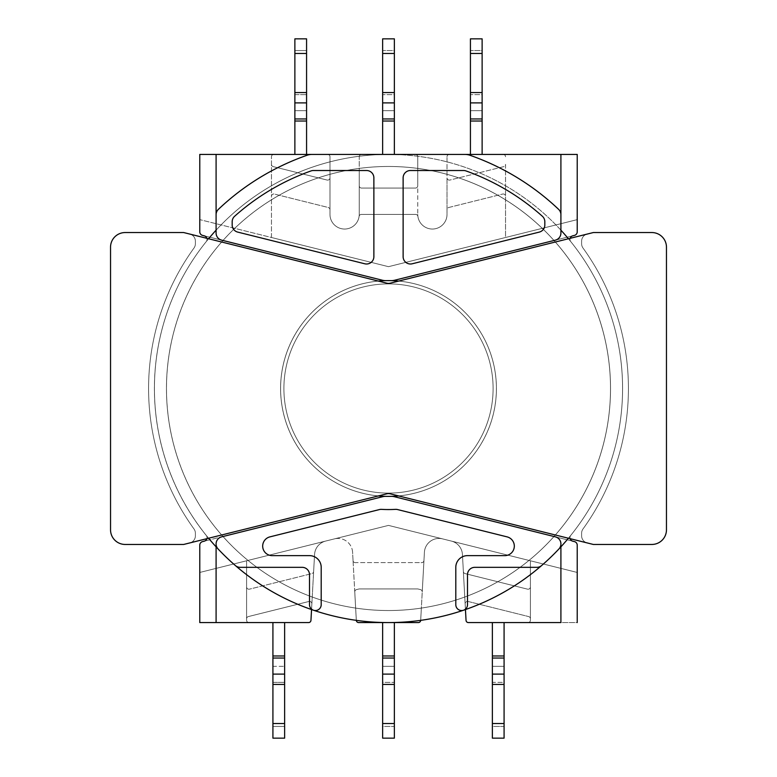 <?xml version="1.0" encoding="UTF-8"?>
<svg xmlns="http://www.w3.org/2000/svg" width="777" height="777" viewBox="0 0 777 777"><rect width="100%" height="100%" fill="white"/><g stroke="black" fill="none" stroke-linecap="round" stroke-linejoin="round"><path stroke-width="0.58" stroke-dasharray="3.88 2.91" d="M421.357 608.09A222.037 222.037 0 0 1 355.643 608.09L356.313 620.357L355.643 608.09A222.037 222.037 0 0 1 359.236 168.405A222.037 222.037 0 0 1 464.763 597.027A222.037 222.037 0 0 1 421.357 608.09L420.687 620.357L421.357 608.09A222.037 222.037 0 0 1 166.463 388.5A222.037 222.037 0 0 1 499.514 196.212A222.037 222.037 0 0 1 499.514 580.788A222.037 222.037 0 0 1 166.463 388.5A222.037 222.037 0 0 1 359.236 168.405L359.236 214.403L359.236 168.405A222.037 222.037 0 0 1 417.764 168.405L417.764 156.769A2.341 2.341 0 0 0 415.423 154.429A2.341 2.341 0 0 1 417.764 156.769L417.764 185.732A2.341 2.341 0 0 1 415.423 188.073L361.577 188.073A2.341 2.341 0 0 1 359.236 185.732A2.341 2.341 0 0 0 361.577 188.073L415.423 188.073A2.341 2.341 0 0 0 417.764 185.732A2.341 2.341 0 0 1 415.423 188.073L361.577 188.073A2.341 2.341 0 0 1 359.236 185.732L359.236 156.769A2.341 2.341 0 0 1 361.577 154.429L415.423 154.429A2.341 2.341 0 0 1 417.764 156.769A2.341 2.341 0 0 0 415.423 154.429L361.577 154.429A2.341 2.341 0 0 0 359.236 156.769A2.341 2.341 0 0 1 361.577 154.429L415.423 154.429L361.577 154.429A2.341 2.341 0 0 0 359.236 156.769L359.236 214.403A14.627 14.627 0 0 1 343.599 229.001A14.627 14.627 0 0 1 329.982 214.403A14.627 14.627 0 0 0 344.609 229.04A14.627 14.627 0 0 0 359.236 214.403L359.236 185.732A2.341 2.341 0 0 0 361.577 188.073L415.423 188.073A2.341 2.341 0 0 0 417.764 185.732L417.764 168.405A222.037 222.037 0 0 1 421.357 608.09L424.407 552.272A14.627 14.627 0 0 1 442.56 538.879L530.409 560.78L530.409 618.842A2.341 2.341 0 0 0 528.632 616.569A2.341 2.341 0 0 1 530.409 618.842L530.409 620.231A2.341 2.341 0 0 1 528.069 622.571L468.376 622.571A2.341 2.341 0 0 1 466.045 620.367L465.141 603.865A2.341 2.341 0 0 1 468.045 601.466L528.632 616.569A2.341 2.341 0 0 1 530.409 618.842A2.341 2.341 0 0 0 528.632 616.569L468.045 601.466A2.341 2.341 0 0 0 465.141 603.865L466.045 620.367A2.341 2.341 0 0 0 468.376 622.571L528.069 622.571A2.341 2.341 0 0 0 530.409 620.231L530.409 560.78L577.224 572.455L577.224 622.571L528.069 622.571A2.341 2.341 0 0 0 530.409 620.231A2.341 2.341 0 0 1 528.069 622.571L577.224 622.571L577.224 572.455L442.56 538.879A14.627 14.627 0 0 0 424.407 552.272L421.357 608.09M570.133 538.675A3.662 3.662 0 0 1 570.784 535.343A234.071 234.071 0 0 1 560.907 546.823L560.907 622.571L560.907 546.823A234.071 234.071 0 0 0 560.907 230.177L560.907 233.051A7.314 7.314 0 0 1 555.37 240.151L394.735 280.206A14.627 14.627 0 0 1 390.87 280.633A14.627 14.627 0 0 0 394.735 280.206L572.756 235.82A3.662 3.662 0 0 0 570.784 241.657A234.071 234.071 0 0 1 560.907 546.823A234.071 234.071 0 0 0 560.907 230.177L560.907 233.051A7.314 7.314 0 0 1 555.37 240.151L394.735 280.206A14.627 14.627 0 0 1 390.87 280.633A107.896 107.896 0 0 1 496.396 388.5A107.896 107.896 0 0 1 390.87 496.367A14.627 14.627 0 0 1 394.735 496.794L572.756 541.181A3.662 3.662 0 0 1 570.784 535.343A3.662 3.662 0 0 0 570.133 538.675M314.568 554.467L311.548 609.566L314.568 554.467A14.627 14.627 0 0 1 325.641 541.074L199.776 572.455L199.776 622.571L248.931 622.571A2.341 2.341 0 0 1 246.591 620.231A2.341 2.341 0 0 0 248.931 622.571A2.341 2.341 0 0 1 246.591 620.231L246.591 560.78L246.591 620.231A2.341 2.341 0 0 0 248.931 622.571L308.624 622.571L199.776 622.571L199.776 572.455L388.5 525.398L442.56 538.879A14.627 14.627 0 0 0 424.407 552.272A14.627 14.627 0 0 1 442.56 538.879L530.409 560.78L530.409 586.878A2.341 2.341 0 0 1 527.505 589.151L465.132 573.601A2.341 2.341 0 0 1 463.364 571.454L465.141 603.865A2.341 2.341 0 0 1 468.045 601.466L528.632 616.569L468.045 601.466A2.341 2.341 0 0 0 465.141 603.865L463.364 571.454A2.341 2.341 0 0 0 465.132 573.601A2.341 2.341 0 0 1 463.364 571.454A2.341 2.341 0 0 0 465.132 573.601L527.505 589.151A2.341 2.341 0 0 0 530.409 586.878L530.409 620.231L530.409 560.78L577.224 572.455L577.224 545.153A3.662 3.662 0 0 0 574.446 541.608L394.735 496.794L572.756 541.181A3.662 3.662 0 0 1 570.784 535.343A234.071 234.071 0 0 0 388.5 154.429L465.064 154.429A14.627 14.627 0 0 1 469.881 155.245A247.047 247.047 0 0 1 558.634 209.372A7.314 7.314 0 0 1 560.907 214.675L560.907 230.177A234.071 234.071 0 0 1 570.784 241.657A3.662 3.662 0 0 1 572.756 235.82L394.735 280.206L574.446 235.392A3.662 3.662 0 0 0 577.224 231.847L577.224 219.629L505.536 237.5L505.536 164.355A2.341 2.341 0 0 1 503.768 166.628L449.922 180.05A2.341 2.341 0 0 1 447.018 177.778L447.018 209.741A2.341 2.341 0 0 1 448.795 207.478L502.632 194.056A2.341 2.341 0 0 1 505.536 196.319L505.536 164.355A2.341 2.341 0 0 1 503.768 166.628L449.922 180.05A2.341 2.341 0 0 1 447.018 177.778L447.018 214.403A14.627 14.627 0 0 1 432.391 229.04A14.627 14.627 0 0 1 417.764 214.403L417.764 156.769L417.764 214.403A14.627 14.627 0 0 0 417.9 216.424A14.627 14.627 0 0 1 417.764 214.403A14.627 14.627 0 0 0 432.391 229.04A14.627 14.627 0 0 0 447.018 214.403A14.627 14.627 0 0 1 433.401 229.001A14.627 14.627 0 0 1 417.9 216.424A2.341 2.341 0 0 0 415.578 214.403L361.422 214.403L415.578 214.403A2.341 2.341 0 0 1 417.9 216.424A2.341 2.341 0 0 0 415.578 214.403L361.422 214.403A2.341 2.341 0 0 0 359.1 216.424A2.341 2.341 0 0 1 361.422 214.403L415.578 214.403A2.341 2.341 0 0 1 417.9 216.424A14.627 14.627 0 0 0 433.401 229.001A14.627 14.627 0 0 0 447.018 214.403L447.018 209.741A2.341 2.341 0 0 1 448.795 207.478L502.632 194.056A2.341 2.341 0 0 1 505.536 196.319L505.536 237.5L388.5 266.676L199.776 219.629L271.464 237.5L271.464 196.319A2.341 2.341 0 0 1 274.368 194.056L328.205 207.478A2.341 2.341 0 0 1 329.982 209.741L329.982 156.769A2.341 2.341 0 0 0 327.641 154.429A2.341 2.341 0 0 1 329.982 156.769L329.982 214.403A14.627 14.627 0 0 0 344.609 229.04A14.627 14.627 0 0 0 359.236 214.403A14.627 14.627 0 0 1 343.599 229.001A14.627 14.627 0 0 1 329.982 214.403L329.982 156.769A2.341 2.341 0 0 0 327.641 154.429A2.341 2.341 0 0 1 329.982 156.769L329.982 177.778A2.341 2.341 0 0 1 327.078 180.05L273.232 166.628A2.341 2.341 0 0 1 271.464 164.355A2.341 2.341 0 0 0 273.232 166.628L327.078 180.05A2.341 2.341 0 0 0 329.982 177.778L329.982 209.741A2.341 2.341 0 0 0 328.205 207.478L274.368 194.056A2.341 2.341 0 0 0 271.464 196.319L271.464 156.769A2.341 2.341 0 0 1 273.805 154.429L199.776 154.429L199.776 219.629L388.5 266.676L199.776 219.629L199.776 231.847A3.662 3.662 0 0 0 202.554 235.392L382.265 280.206A14.627 14.627 0 0 0 386.13 280.633A14.627 14.627 0 0 1 382.265 280.206L221.63 240.151A7.314 7.314 0 0 1 216.093 233.051L216.093 230.177A234.071 234.071 0 0 1 560.907 230.177L560.907 214.675A7.314 7.314 0 0 0 558.634 209.372A247.047 247.047 0 0 0 469.881 155.245A14.627 14.627 0 0 0 465.064 154.429L388.5 154.429A234.071 234.071 0 0 0 216.093 230.177L216.093 214.675A7.314 7.314 0 0 1 218.366 209.372A247.047 247.047 0 0 1 307.119 155.245A14.627 14.627 0 0 1 311.936 154.429A14.627 14.627 0 0 0 307.119 155.245A247.047 247.047 0 0 0 218.366 209.372A7.314 7.314 0 0 0 216.093 214.675L216.093 230.177A234.071 234.071 0 0 0 216.093 546.823L216.093 622.571L216.093 546.823A234.071 234.071 0 0 1 216.093 230.177A234.071 234.071 0 0 0 206.216 241.657A234.071 234.071 0 0 1 216.093 230.177L216.093 233.051A7.314 7.314 0 0 0 221.63 240.151L382.265 280.206A14.627 14.627 0 0 0 386.13 280.633A14.627 14.627 0 0 1 382.265 280.206L202.554 235.392A3.662 3.662 0 0 1 199.776 231.847L199.776 154.429L273.805 154.429A2.341 2.341 0 0 0 271.464 156.769L271.464 196.319A2.341 2.341 0 0 1 274.368 194.056L328.205 207.478A2.341 2.341 0 0 1 329.982 209.741A2.341 2.341 0 0 0 328.205 207.478L274.368 194.056A2.341 2.341 0 0 0 271.464 196.319L271.464 237.5L388.5 266.676L577.224 219.629L505.536 237.5L505.536 164.355A2.341 2.341 0 0 1 503.768 166.628L449.922 180.05A2.341 2.341 0 0 1 447.018 177.778L447.018 209.741A2.341 2.341 0 0 1 448.795 207.478L502.632 194.056A2.341 2.341 0 0 1 505.536 196.319L505.536 164.355A2.341 2.341 0 0 1 503.768 166.628L449.922 180.05A2.341 2.341 0 0 1 447.018 177.778L447.018 156.769A2.341 2.341 0 0 1 449.359 154.429A2.341 2.341 0 0 0 447.018 156.769L447.018 209.741A2.341 2.341 0 0 1 448.795 207.478L502.632 194.056A2.341 2.341 0 0 1 505.536 196.319L505.536 237.5L388.5 266.676L577.224 219.629L577.224 231.847A3.662 3.662 0 0 1 574.446 235.392L394.735 280.206A14.627 14.627 0 0 1 390.87 280.633A107.896 107.896 0 0 0 280.604 388.5A107.896 107.896 0 0 0 386.13 496.367A107.896 107.896 0 0 1 280.604 388.5A107.896 107.896 0 0 1 390.87 280.633A14.627 14.627 0 0 0 394.735 280.206A14.627 14.627 0 0 1 390.87 280.633A107.896 107.896 0 0 1 496.396 388.5A107.896 107.896 0 0 1 386.13 496.367A14.627 14.627 0 0 0 382.265 496.794L202.554 541.608A3.662 3.662 0 0 0 199.776 545.153L199.776 572.455L246.591 560.78L246.591 586.878A2.341 2.341 0 0 0 249.495 589.151A2.341 2.341 0 0 1 246.591 586.878L246.591 618.842A2.341 2.341 0 0 1 248.368 616.569L308.955 601.466A2.341 2.341 0 0 1 311.859 603.865L310.955 620.367A2.341 2.341 0 0 1 308.624 622.571A2.341 2.341 0 0 0 310.955 620.367L311.859 603.865A2.341 2.341 0 0 0 308.955 601.466A2.341 2.341 0 0 1 311.859 603.865A2.341 2.341 0 0 0 308.955 601.466L248.368 616.569A2.341 2.341 0 0 0 246.591 618.842L246.591 560.78L325.641 541.074A14.627 14.627 0 0 0 314.568 554.467L313.636 571.454A2.341 2.341 0 0 1 311.868 573.601L249.495 589.151A2.341 2.341 0 0 1 246.591 586.878A2.341 2.341 0 0 0 249.495 589.151L311.868 573.601A2.341 2.341 0 0 0 313.636 571.454A2.341 2.341 0 0 1 311.868 573.601L249.495 589.151L311.868 573.601A2.341 2.341 0 0 0 313.636 571.454L314.568 554.467A14.627 14.627 0 0 1 325.641 541.074A14.627 14.627 0 0 0 314.568 554.467M352.593 552.272A14.627 14.627 0 0 0 334.44 538.879A14.627 14.627 0 0 1 352.593 552.272L355.643 608.09L352.593 552.272A14.627 14.627 0 0 0 334.44 538.879A14.627 14.627 0 0 1 352.593 552.272L353.04 560.47A2.341 2.341 0 0 0 355.944 562.606A2.341 2.341 0 0 1 353.04 560.47L352.593 552.272M354.768 591.996L353.04 560.47A2.341 2.341 0 0 0 355.944 562.606A2.341 2.341 0 0 1 353.04 560.47L354.768 591.996A2.341 2.341 0 0 1 356.536 589.597L359.236 588.927L417.764 588.927L420.464 589.597A2.341 2.341 0 0 1 422.232 591.996L423.96 560.47A2.341 2.341 0 0 1 421.056 562.606A2.341 2.341 0 0 0 423.96 560.47L424.407 552.272L423.96 560.47A2.341 2.341 0 0 1 421.056 562.606L355.944 562.606L421.056 562.606A2.341 2.341 0 0 0 423.96 560.47L422.232 591.996A2.341 2.341 0 0 0 420.464 589.597A2.341 2.341 0 0 1 422.232 591.996A2.341 2.341 0 0 0 420.464 589.597L417.764 588.927L420.464 589.597L417.764 588.927L359.236 588.927L417.764 588.927L359.236 588.927L356.536 589.597A2.341 2.341 0 0 0 354.768 591.996A2.341 2.341 0 0 1 356.536 589.597L359.236 588.927L356.536 589.597A2.341 2.341 0 0 0 354.768 591.996L356.322 620.367L354.768 591.996M240.18 567.336L302.185 567.336A7.314 7.314 0 0 1 309.499 574.659L309.499 604.681A5.857 5.857 0 0 0 313.481 610.227A5.857 5.857 0 0 0 321.202 604.681L321.202 567.336A11.704 11.704 0 0 0 309.499 555.633L272.203 555.633L309.499 555.633A11.704 11.704 0 0 1 321.202 567.336L321.202 604.681A5.857 5.857 0 0 1 313.481 610.227A5.857 5.857 0 0 1 309.499 604.681L309.499 574.659A7.314 7.314 0 0 0 302.185 567.336L240.18 567.336A7.314 7.314 0 0 1 235.392 565.559A7.314 7.314 0 0 0 240.18 567.336M398.65 281.08A107.896 107.896 0 0 1 398.65 495.92A107.896 107.896 0 0 0 398.65 281.08M394.357 496.707A11.704 11.704 0 0 0 391.229 496.357A11.704 11.704 0 0 1 394.357 496.707L555.37 536.849L394.357 496.707M558.925 548.96A7.314 7.314 0 0 0 555.37 536.849A7.314 7.314 0 0 1 558.925 548.96M568.414 238.753A234.071 234.071 0 0 1 568.414 538.247A234.071 234.071 0 0 0 568.414 238.753M154.429 388.5A234.071 234.071 0 0 1 505.536 185.781A234.071 234.071 0 0 1 505.536 591.219A234.071 234.071 0 0 1 208.586 238.753A234.071 234.071 0 0 0 154.429 388.5A234.071 234.071 0 0 1 505.536 185.781A234.071 234.071 0 0 1 505.536 591.219A234.071 234.071 0 0 1 154.429 388.5A234.071 234.071 0 0 0 208.586 538.247A234.071 234.071 0 0 1 154.429 388.5M474.815 567.336L536.82 567.336A7.314 7.314 0 0 0 541.608 565.559A7.314 7.314 0 0 1 536.82 567.336L474.815 567.336A7.314 7.314 0 0 0 467.501 574.659L467.501 604.681L467.501 574.659A7.314 7.314 0 0 1 474.815 567.336M463.519 610.227A5.857 5.857 0 0 0 467.501 604.681A5.857 5.857 0 0 1 463.519 610.227A5.857 5.857 0 0 1 455.798 604.681L455.798 567.336A11.704 11.704 0 0 1 467.501 555.633L504.797 555.633A9.518 9.518 0 0 0 507.099 536.878L397.581 509.566A7.314 7.314 0 0 0 395.396 509.362A121.057 121.057 0 0 1 381.604 509.362A7.314 7.314 0 0 0 379.419 509.566L269.901 536.878A9.518 9.518 0 0 0 272.203 555.633A9.518 9.518 0 0 1 269.901 536.878L379.419 509.566A7.314 7.314 0 0 1 381.604 509.362A121.057 121.057 0 0 0 395.396 509.362A7.314 7.314 0 0 1 397.581 509.566L507.099 536.878A9.518 9.518 0 0 1 504.797 555.633L467.501 555.633A11.704 11.704 0 0 0 455.798 567.336L455.798 604.681A5.857 5.857 0 0 0 463.519 610.227M385.771 496.357A11.704 11.704 0 0 0 382.643 496.707L221.63 536.849A7.314 7.314 0 0 0 218.075 548.96A7.314 7.314 0 0 1 221.63 536.849L382.643 496.707A11.704 11.704 0 0 1 385.771 496.357M465.452 609.566L462.432 554.467A14.627 14.627 0 0 0 451.359 541.074A14.627 14.627 0 0 1 462.432 554.467L463.364 571.454L462.432 554.467A14.627 14.627 0 0 0 451.359 541.074A14.627 14.627 0 0 1 462.432 554.467L465.452 609.566M294.872 154.429L306.575 154.429L294.872 154.429L306.575 154.429L294.872 154.429L294.872 121.027L294.872 154.429M306.575 50.554L306.575 38.85L294.872 38.85L294.872 50.554L306.575 50.554L306.575 154.429L306.575 38.85L294.872 38.85L294.872 50.554L306.575 50.554L294.872 50.554L294.872 121.027L306.575 121.027L294.872 121.027L294.872 110.684L306.575 110.684L294.872 110.684L294.872 94.619L306.575 94.619L294.872 94.619L294.872 92.55L306.575 92.55L294.872 92.55L294.872 53.477L306.575 53.477L294.872 53.477L294.872 50.554L306.575 50.554M394.357 38.85L394.357 50.554L382.643 50.554L382.643 38.85L394.357 38.85L394.357 50.554L382.643 50.554L382.643 154.429L394.357 154.429L382.643 154.429L394.357 154.429L382.643 154.429L382.643 38.85L394.357 38.85M394.357 121.027L394.357 154.429L394.357 121.027L382.643 121.027L394.357 121.027L394.357 110.684L394.357 121.027M394.357 50.554L394.357 110.684L382.643 110.684L394.357 110.684L394.357 94.619L382.643 94.619L394.357 94.619L394.357 92.55L382.643 92.55L394.357 92.55L394.357 53.477L382.643 53.477L394.357 53.477L394.357 50.554L382.643 50.554L394.357 50.554M482.128 38.85L482.128 50.554L470.425 50.554L470.425 38.85L482.128 38.85L482.128 50.554L470.425 50.554L470.425 154.429L482.128 154.429L470.425 154.429L482.128 154.429L470.425 154.429L470.425 38.85L482.128 38.85M482.128 121.027L482.128 154.429L482.128 121.027L470.425 121.027L482.128 121.027L482.128 110.684L482.128 121.027M482.128 50.554L482.128 110.684L470.425 110.684L482.128 110.684L482.128 94.619L470.425 94.619L482.128 94.619L482.128 92.55L470.425 92.55L482.128 92.55L482.128 53.477L470.425 53.477L482.128 53.477L482.128 50.554L470.425 50.554L482.128 50.554M492.375 726.446L492.375 738.15L504.079 738.15L504.079 726.446L492.375 726.446L492.375 738.15L504.079 738.15L504.079 726.446L492.375 726.446L492.375 723.523L492.375 726.446L504.079 726.446L492.375 726.446M504.079 622.571L504.079 726.446L504.079 723.523L492.375 723.523L492.375 684.45L492.375 723.523L504.079 723.523L504.079 684.45L492.375 684.45L492.375 682.381L492.375 684.45L504.079 684.45L504.079 682.381L492.375 682.381L492.375 666.316L492.375 682.381L504.079 682.381L504.079 666.316L492.375 666.316L492.375 655.973L492.375 666.316L504.079 666.316L504.079 655.973L492.375 655.973L492.375 622.571L504.079 622.571L492.375 622.571L492.375 655.973L504.079 655.973L504.079 622.571L492.375 622.571L504.079 622.571M382.643 738.15L382.643 726.446L394.357 726.446L394.357 738.15L382.643 738.15L382.643 726.446L394.357 726.446L394.357 622.571L382.643 622.571L394.357 622.571L382.643 622.571L394.357 622.571L394.357 738.15L382.643 738.15M382.643 655.973L382.643 622.571L382.643 655.973L394.357 655.973L382.643 655.973L382.643 666.316L382.643 655.973M382.643 726.446L382.643 666.316L394.357 666.316L382.643 666.316L382.643 682.381L394.357 682.381L382.643 682.381L382.643 684.45L394.357 684.45L382.643 684.45L382.643 723.523L394.357 723.523L382.643 723.523L382.643 726.446L394.357 726.446L382.643 726.446M284.625 726.446L284.625 738.15L272.921 738.15L272.921 726.446L284.625 726.446L284.625 622.571L272.921 622.571L284.625 622.571L272.921 622.571L284.625 622.571L284.625 738.15L272.921 738.15L272.921 726.446L284.625 726.446L272.921 726.446L272.921 622.571L272.921 655.973L284.625 655.973L272.921 655.973L272.921 666.316L284.625 666.316L272.921 666.316L272.921 682.381L284.625 682.381L272.921 682.381L272.921 684.45L284.625 684.45L272.921 684.45L272.921 723.523L284.625 723.523L272.921 723.523L272.921 726.446L284.625 726.446M503.195 154.429A2.341 2.341 0 0 1 505.536 156.769A2.341 2.341 0 0 0 503.195 154.429L577.224 154.429L577.224 219.629L577.224 154.429L503.195 154.429A2.341 2.341 0 0 1 505.536 156.769A2.341 2.341 0 0 0 503.195 154.429L449.359 154.429A2.341 2.341 0 0 0 447.018 156.769A2.341 2.341 0 0 1 449.359 154.429L503.195 154.429M420.678 620.367A2.341 2.341 0 0 1 418.347 622.571L358.653 622.571A2.341 2.341 0 0 1 356.322 620.367A2.341 2.341 0 0 0 358.653 622.571L418.347 622.571A2.341 2.341 0 0 0 420.678 620.367L422.232 591.996L420.678 620.367M206.867 238.325A3.662 3.662 0 0 1 206.216 241.657A234.071 234.071 0 0 0 216.093 546.823A234.071 234.071 0 0 1 206.216 535.343A3.662 3.662 0 0 1 204.244 541.181L382.265 496.794A14.627 14.627 0 0 1 386.13 496.367A14.627 14.627 0 0 0 382.265 496.794L202.554 541.608A3.662 3.662 0 0 0 199.776 545.153L199.776 572.455L388.5 525.398L577.224 572.455L577.224 545.153A3.662 3.662 0 0 0 574.446 541.608L394.735 496.794A14.627 14.627 0 0 0 390.87 496.367A14.627 14.627 0 0 1 394.735 496.794A14.627 14.627 0 0 0 390.87 496.367A107.896 107.896 0 0 1 386.13 496.367A14.627 14.627 0 0 0 382.265 496.794L204.244 541.181A3.662 3.662 0 0 0 206.216 535.343A234.071 234.071 0 0 1 206.216 241.657A3.662 3.662 0 0 0 204.244 235.82L382.265 280.206A14.627 14.627 0 0 0 386.13 280.633A14.627 14.627 0 0 1 382.265 280.206L204.244 235.82A3.662 3.662 0 0 1 206.216 241.657A3.662 3.662 0 0 0 206.867 238.325M570.133 238.325A3.662 3.662 0 0 0 570.784 241.657A3.662 3.662 0 0 1 570.133 238.325M206.867 538.675A3.662 3.662 0 0 0 206.216 535.343A3.662 3.662 0 0 1 206.867 538.675M310.985 170.94A230.954 230.954 0 0 0 234.625 216.278A7.314 7.314 0 0 0 232.177 221.727L232.177 225A7.314 7.314 0 0 0 237.723 232.1L364.782 263.782A7.314 7.314 0 0 0 373.873 256.682L373.873 177.836A7.314 7.314 0 0 0 366.559 170.513L313.442 170.513A7.314 7.314 0 0 0 310.985 170.94A230.954 230.954 0 0 0 234.625 216.278A7.314 7.314 0 0 0 232.177 221.727L232.177 225A7.314 7.314 0 0 0 237.723 232.1L364.782 263.782A7.314 7.314 0 0 0 373.873 256.682L373.873 177.836A7.314 7.314 0 0 0 366.559 170.513L313.442 170.513A7.314 7.314 0 0 0 310.985 170.94M542.375 216.278A230.954 230.954 0 0 0 466.015 170.94A7.314 7.314 0 0 0 463.558 170.513L410.441 170.513A7.314 7.314 0 0 0 403.127 177.836L403.127 256.682A7.314 7.314 0 0 0 412.218 263.782L539.277 232.1A7.314 7.314 0 0 0 544.823 225L544.823 221.727A7.314 7.314 0 0 0 542.375 216.278A230.954 230.954 0 0 0 466.015 170.94A7.314 7.314 0 0 0 463.558 170.513L410.441 170.513A7.314 7.314 0 0 0 403.127 177.836L403.127 256.682A7.314 7.314 0 0 0 412.218 263.782L539.277 232.1A7.314 7.314 0 0 0 544.823 225L544.823 221.727A7.314 7.314 0 0 0 542.375 216.278M378.35 495.92A107.896 107.896 0 0 1 378.35 281.08A107.896 107.896 0 0 0 378.35 495.92M189.841 234.081L386.732 283.168L183.683 232.546L125.165 232.546A14.627 14.627 0 0 0 110.538 247.173L110.538 529.827A14.627 14.627 0 0 0 125.165 544.454L183.683 544.454L189.841 542.919A7.314 7.314 0 0 0 195.386 535.819L195.386 533.265A7.314 7.314 0 0 0 194.007 528.982A7.314 7.314 0 0 1 195.386 533.265L195.386 535.819A7.314 7.314 0 0 1 189.841 542.919L386.732 493.832L183.683 544.454L125.165 544.454L183.683 544.454L189.841 542.919A7.314 7.314 0 0 0 195.386 535.819L195.386 533.265A7.314 7.314 0 0 0 194.007 528.982A239.928 239.928 0 0 1 194.007 248.018A7.314 7.314 0 0 0 195.386 243.735L195.386 241.181A7.314 7.314 0 0 0 189.841 234.081L183.683 232.546L189.841 234.081A7.314 7.314 0 0 1 195.386 241.181L195.386 243.735A7.314 7.314 0 0 1 194.007 248.018A239.928 239.928 0 0 0 194.007 528.982A239.928 239.928 0 0 1 194.007 248.018A239.928 239.928 0 0 0 194.007 528.982A7.314 7.314 0 0 1 195.386 533.265L195.386 535.819A7.314 7.314 0 0 1 189.841 542.919A7.314 7.314 0 0 0 195.386 535.819L195.386 533.265A7.314 7.314 0 0 0 194.007 528.982A239.928 239.928 0 0 1 194.007 248.018A7.314 7.314 0 0 0 195.386 243.735L195.386 241.181A7.314 7.314 0 0 0 189.841 234.081A7.314 7.314 0 0 1 195.386 241.181L195.386 243.735A7.314 7.314 0 0 1 194.007 248.018A7.314 7.314 0 0 0 195.386 243.735L195.386 241.181A7.314 7.314 0 0 0 189.841 234.081L386.732 283.168A7.314 7.314 0 0 0 390.268 283.168L587.159 234.081A7.314 7.314 0 0 0 581.614 241.181L581.614 243.735A7.314 7.314 0 0 0 582.993 248.018A7.314 7.314 0 0 1 581.614 243.735L581.614 241.181A7.314 7.314 0 0 1 587.159 234.081A7.314 7.314 0 0 0 581.614 241.181L581.614 243.735A7.314 7.314 0 0 0 582.993 248.018A239.928 239.928 0 0 1 582.993 528.982A7.314 7.314 0 0 0 581.614 533.265L581.614 535.819A7.314 7.314 0 0 0 587.159 542.919A7.314 7.314 0 0 1 581.614 535.819L581.614 533.265A7.314 7.314 0 0 1 582.993 528.982A239.928 239.928 0 0 0 582.993 248.018A239.928 239.928 0 0 1 582.993 528.982A239.928 239.928 0 0 0 582.993 248.018A7.314 7.314 0 0 1 581.614 243.735L581.614 241.181A7.314 7.314 0 0 1 587.159 234.081L390.268 283.168A7.314 7.314 0 0 1 386.732 283.168L183.683 232.546L125.165 232.546A14.627 14.627 0 0 0 110.538 247.173A14.627 14.627 0 0 1 125.165 232.546L183.683 232.546L386.732 283.168A7.314 7.314 0 0 0 390.268 283.168L587.159 234.081A7.314 7.314 0 0 0 581.614 241.181L581.614 243.735A7.314 7.314 0 0 0 582.993 248.018A239.928 239.928 0 0 1 582.993 528.982A7.314 7.314 0 0 0 581.614 533.265L581.614 535.819A7.314 7.314 0 0 0 587.159 542.919L390.268 493.832L587.159 542.919A7.314 7.314 0 0 1 581.614 535.819L581.614 533.265A7.314 7.314 0 0 1 582.993 528.982A7.314 7.314 0 0 0 581.614 533.265L581.614 535.819A7.314 7.314 0 0 0 587.159 542.919L390.268 493.832A7.314 7.314 0 0 0 386.732 493.832A7.314 7.314 0 0 1 390.268 493.832A7.314 7.314 0 0 0 386.732 493.832L183.683 544.454L125.165 544.454A14.627 14.627 0 0 1 110.538 529.827A14.627 14.627 0 0 0 125.165 544.454L183.683 544.454L189.841 542.919A7.314 7.314 0 0 0 195.386 535.819L195.386 533.265A7.314 7.314 0 0 0 194.007 528.982A239.928 239.928 0 0 1 194.007 248.018A7.314 7.314 0 0 0 195.386 243.735L195.386 241.181A7.314 7.314 0 0 0 189.841 234.081M493.104 388.5A104.604 104.604 0 0 0 336.198 297.912A104.604 104.604 0 0 0 336.198 479.088A104.604 104.604 0 0 0 493.104 388.5A104.604 104.604 0 0 1 336.198 479.088A104.604 104.604 0 0 1 336.198 297.912A104.604 104.604 0 0 1 493.104 388.5A104.604 104.604 0 0 0 336.198 297.912A104.604 104.604 0 0 0 336.198 479.088A104.604 104.604 0 0 0 493.104 388.5A104.604 104.604 0 0 1 336.198 479.088A104.604 104.604 0 0 1 336.198 297.912A104.604 104.604 0 0 1 493.104 388.5M651.835 544.454A14.627 14.627 0 0 0 666.462 529.827L666.462 247.173A14.627 14.627 0 0 0 651.835 232.546L593.317 232.546L390.268 283.168L593.317 232.546L651.835 232.546L593.317 232.546L587.159 234.081A7.314 7.314 0 0 0 581.614 241.181L581.614 243.735A7.314 7.314 0 0 0 582.993 248.018A239.928 239.928 0 0 1 582.993 528.982A7.314 7.314 0 0 0 581.614 533.265L581.614 535.819A7.314 7.314 0 0 0 587.159 542.919L390.268 493.832L593.317 544.454L651.835 544.454A14.627 14.627 0 0 0 666.462 529.827A14.627 14.627 0 0 1 651.835 544.454L593.317 544.454L651.835 544.454A14.627 14.627 0 0 0 666.462 529.827L666.462 247.173A14.627 14.627 0 0 0 651.835 232.546A14.627 14.627 0 0 1 666.462 247.173L666.462 529.827A14.627 14.627 0 0 1 651.835 544.454M283.896 388.5A104.604 104.604 0 0 1 440.802 297.912A104.604 104.604 0 0 1 440.802 479.088A104.604 104.604 0 0 1 283.896 388.5A104.604 104.604 0 0 0 440.802 479.088A104.604 104.604 0 0 0 440.802 297.912A104.604 104.604 0 0 0 283.896 388.5M110.538 529.827L110.538 247.173L110.538 529.827A14.627 14.627 0 0 0 125.165 544.454A14.627 14.627 0 0 1 110.538 529.827M166.463 388.5A222.037 222.037 0 0 1 499.514 196.212A222.037 222.037 0 0 1 499.514 580.788A222.037 222.037 0 0 1 166.463 388.5M273.232 166.628A2.341 2.341 0 0 1 271.464 164.355A2.341 2.341 0 0 0 273.232 166.628L327.078 180.05A2.341 2.341 0 0 0 329.982 177.778A2.341 2.341 0 0 1 327.078 180.05L273.232 166.628M359.1 216.424A2.341 2.341 0 0 1 361.422 214.403A2.341 2.341 0 0 0 359.1 216.424M527.505 589.151L465.132 573.601L527.505 589.151A2.341 2.341 0 0 0 530.409 586.878A2.341 2.341 0 0 1 527.505 589.151M248.368 616.569L308.955 601.466L248.368 616.569A2.341 2.341 0 0 0 246.591 618.842A2.341 2.341 0 0 1 248.368 616.569M273.805 154.429A2.341 2.341 0 0 0 271.464 156.769A2.341 2.341 0 0 1 273.805 154.429M125.165 232.546A14.627 14.627 0 0 0 110.538 247.173A14.627 14.627 0 0 1 125.165 232.546M666.462 247.173A14.627 14.627 0 0 0 651.835 232.546L593.317 232.546L651.835 232.546A14.627 14.627 0 0 1 666.462 247.173"/><path stroke-width="1.17" d="M356.313 620.357L356.322 620.367A2.341 2.341 0 0 0 358.653 622.571L418.347 622.571A2.341 2.341 0 0 0 420.678 620.367A2.341 2.341 0 0 1 418.347 622.571L358.653 622.571A2.341 2.341 0 0 1 356.322 620.367L356.313 620.357M572.756 541.181A3.662 3.662 0 0 1 570.133 538.675A3.662 3.662 0 0 0 572.756 541.181L574.446 541.608A3.662 3.662 0 0 1 577.224 545.153L577.224 622.571L577.224 545.153A3.662 3.662 0 0 0 574.446 541.608L572.756 541.181M240.18 567.336L302.185 567.336A7.314 7.314 0 0 1 309.499 574.659L309.499 604.681A5.857 5.857 0 0 0 315.355 610.537A5.857 5.857 0 0 0 321.202 604.681L321.202 567.336A11.704 11.704 0 0 0 309.499 555.633L272.203 555.633A9.518 9.518 0 0 1 269.901 536.878L379.419 509.566A7.314 7.314 0 0 1 381.604 509.362A121.057 121.057 0 0 0 395.396 509.362A7.314 7.314 0 0 1 397.581 509.566L507.099 536.878A9.518 9.518 0 0 1 504.797 555.633L467.501 555.633A11.704 11.704 0 0 0 455.798 567.336L455.798 604.681A5.857 5.857 0 0 0 461.645 610.537A5.857 5.857 0 0 0 467.501 604.681L467.501 574.659A7.314 7.314 0 0 1 474.815 567.336L536.82 567.336A7.314 7.314 0 0 0 541.608 565.559A234.071 234.071 0 0 1 218.075 548.96A7.314 7.314 0 0 1 221.63 536.849L382.643 496.707A11.704 11.704 0 0 1 385.771 496.357A107.896 107.896 0 0 1 378.35 495.92A107.896 107.896 0 0 0 391.229 496.357A11.704 11.704 0 0 1 394.357 496.707L555.37 536.849A7.314 7.314 0 0 1 558.925 548.96A234.071 234.071 0 0 1 541.608 565.559A7.314 7.314 0 0 1 536.82 567.336L474.815 567.336A7.314 7.314 0 0 0 467.501 574.659L467.501 604.681A5.857 5.857 0 0 1 461.645 610.537A5.857 5.857 0 0 1 455.798 604.681L455.798 567.336A11.704 11.704 0 0 1 467.501 555.633L504.797 555.633A9.518 9.518 0 0 0 507.099 536.878L397.581 509.566A7.314 7.314 0 0 0 395.396 509.362A121.057 121.057 0 0 1 381.604 509.362A7.314 7.314 0 0 0 379.419 509.566L269.901 536.878A9.518 9.518 0 0 0 272.203 555.633L309.499 555.633A11.704 11.704 0 0 1 321.202 567.336L321.202 604.681A5.857 5.857 0 0 1 315.355 610.537A5.857 5.857 0 0 1 309.499 604.681L309.499 574.659A7.314 7.314 0 0 0 302.185 567.336L240.18 567.336A7.314 7.314 0 0 1 235.392 565.559A234.071 234.071 0 0 1 208.586 538.247A234.071 234.071 0 0 0 218.075 548.96A7.314 7.314 0 0 1 221.63 536.849L382.643 496.707A11.704 11.704 0 0 1 385.771 496.357A107.896 107.896 0 0 0 391.229 496.357A11.704 11.704 0 0 1 394.357 496.707L555.37 536.849A7.314 7.314 0 0 1 558.925 548.96A234.071 234.071 0 0 1 235.392 565.559A7.314 7.314 0 0 0 240.18 567.336M390.87 280.633A107.896 107.896 0 0 1 398.65 281.08A107.896 107.896 0 0 0 386.13 280.633A14.627 14.627 0 0 1 382.265 280.206L221.63 240.151A7.314 7.314 0 0 1 216.093 233.051L216.093 214.675A7.314 7.314 0 0 1 218.366 209.372A247.047 247.047 0 0 1 307.119 155.245A14.627 14.627 0 0 1 311.936 154.429L465.064 154.429A14.627 14.627 0 0 1 469.881 155.245A247.047 247.047 0 0 1 558.634 209.372A7.314 7.314 0 0 1 560.907 214.675L560.907 233.051A7.314 7.314 0 0 1 555.37 240.151L394.735 280.206A14.627 14.627 0 0 1 390.87 280.633A107.896 107.896 0 0 0 386.13 280.633A14.627 14.627 0 0 1 382.265 280.206L221.63 240.151A7.314 7.314 0 0 1 216.093 233.051L216.093 214.675A7.314 7.314 0 0 1 218.366 209.372A247.047 247.047 0 0 1 307.119 155.245A14.627 14.627 0 0 1 311.936 154.429L465.064 154.429A14.627 14.627 0 0 1 469.881 155.245A247.047 247.047 0 0 1 558.634 209.372A7.314 7.314 0 0 1 560.907 214.675L560.907 233.051A7.314 7.314 0 0 1 555.37 240.151L394.735 280.206A14.627 14.627 0 0 1 390.87 280.633M398.65 495.92A107.896 107.896 0 0 1 391.229 496.357A107.896 107.896 0 0 0 398.65 495.92M560.907 230.177A234.071 234.071 0 0 1 568.414 238.753A234.071 234.071 0 0 0 560.907 230.177L560.907 154.429L577.224 154.429L577.224 231.847A3.662 3.662 0 0 1 574.446 235.392A3.662 3.662 0 0 0 577.224 231.847L577.224 154.429L449.359 154.429L560.907 154.429L560.907 230.177M568.414 538.247A234.071 234.071 0 0 1 558.925 548.96A234.071 234.071 0 0 0 568.414 538.247M560.907 622.571L468.376 622.571A2.341 2.341 0 0 1 466.045 620.367L465.452 609.566L466.045 620.367A2.341 2.341 0 0 0 468.376 622.571L560.907 622.571L560.907 546.823L560.907 622.571M208.586 238.753A234.071 234.071 0 0 1 216.093 230.177L216.093 154.429L327.641 154.429L199.776 154.429L199.776 231.847A3.662 3.662 0 0 0 202.554 235.392A3.662 3.662 0 0 1 199.776 231.847L199.776 154.429L216.093 154.429L216.093 230.177A234.071 234.071 0 0 0 208.586 238.753M310.955 620.367L311.548 609.566L310.955 620.367A2.341 2.341 0 0 1 308.624 622.571A2.341 2.341 0 0 0 310.955 620.367M216.093 546.823L216.093 622.571L308.624 622.571L199.776 622.571L199.776 545.153A3.662 3.662 0 0 1 202.554 541.608L204.244 541.181A3.662 3.662 0 0 0 206.867 538.675A3.662 3.662 0 0 1 204.244 541.181L202.554 541.608A3.662 3.662 0 0 0 199.776 545.153L199.776 622.571L216.093 622.571L216.093 546.823M306.575 38.85L306.575 154.429L306.575 121.027L294.872 121.027L294.872 154.429L294.872 118.959L294.872 121.027L306.575 121.027L306.575 118.959L294.872 118.959L294.872 102.894L294.872 118.959L306.575 118.959L306.575 102.894L294.872 102.894L294.872 92.55L294.872 102.894L306.575 102.894L306.575 92.55L294.872 92.55L294.872 53.477L294.872 92.55L306.575 92.55L306.575 53.477L294.872 53.477L294.872 38.85L294.872 53.477L306.575 53.477L306.575 38.85L294.872 38.85L306.575 38.85M382.643 38.85L394.357 38.85L394.357 154.429L394.357 38.85L382.643 38.85L382.643 154.429L382.643 121.027L394.357 121.027L382.643 121.027L382.643 118.959L394.357 118.959L382.643 118.959L382.643 102.894L394.357 102.894L382.643 102.894L382.643 92.55L394.357 92.55L382.643 92.55L382.643 53.477L394.357 53.477L382.643 53.477L382.643 38.85M470.425 38.85L482.128 38.85L482.128 154.429L482.128 38.85L470.425 38.85L470.425 154.429L470.425 121.027L482.128 121.027L470.425 121.027L470.425 118.959L482.128 118.959L470.425 118.959L470.425 102.894L482.128 102.894L470.425 102.894L470.425 92.55L482.128 92.55L470.425 92.55L470.425 53.477L482.128 53.477L470.425 53.477L470.425 38.85M492.375 738.15L504.079 738.15L504.079 723.523L504.079 738.15L492.375 738.15L492.375 723.523L492.375 738.15M504.079 622.571L504.079 723.523L504.079 622.571M492.375 655.973L492.375 723.523L504.079 723.523L492.375 723.523L492.375 684.45L504.079 684.45L492.375 684.45L492.375 674.106L504.079 674.106L492.375 674.106L492.375 658.041L504.079 658.041L492.375 658.041L492.375 655.973L504.079 655.973L492.375 655.973L492.375 622.571L492.375 655.973M394.357 738.15L382.643 738.15L382.643 622.571L382.643 738.15L394.357 738.15L394.357 622.571L394.357 655.973L382.643 655.973L394.357 655.973L394.357 658.041L382.643 658.041L394.357 658.041L394.357 674.106L382.643 674.106L394.357 674.106L394.357 684.45L382.643 684.45L394.357 684.45L394.357 723.523L382.643 723.523L394.357 723.523L394.357 738.15M284.625 655.973L284.625 622.571L284.625 655.973L272.921 655.973L272.921 622.571L272.921 658.041L272.921 655.973L284.625 655.973L284.625 658.041L284.625 655.973M272.921 738.15L272.921 658.041L272.921 738.15L284.625 738.15L284.625 658.041L272.921 658.041L284.625 658.041L284.625 674.106L272.921 674.106L284.625 674.106L284.625 684.45L272.921 684.45L284.625 684.45L284.625 723.523L272.921 723.523L284.625 723.523L284.625 738.15L272.921 738.15M204.244 235.82L202.554 235.392L204.244 235.82A3.662 3.662 0 0 1 206.867 238.325A3.662 3.662 0 0 0 204.244 235.82M572.756 235.82L574.446 235.392L572.756 235.82A3.662 3.662 0 0 0 570.133 238.325A3.662 3.662 0 0 1 572.756 235.82M403.127 256.682L403.127 177.836A7.314 7.314 0 0 1 410.441 170.513L463.558 170.513A7.314 7.314 0 0 1 466.015 170.94A230.954 230.954 0 0 1 542.375 216.278A7.314 7.314 0 0 1 544.823 221.727L544.823 225A7.314 7.314 0 0 1 539.277 232.1L412.218 263.782A7.314 7.314 0 0 1 403.127 256.682L403.127 177.836A7.314 7.314 0 0 1 410.441 170.513L463.558 170.513A7.314 7.314 0 0 1 466.015 170.94A230.954 230.954 0 0 1 542.375 216.278A7.314 7.314 0 0 1 544.823 221.727L544.823 225A7.314 7.314 0 0 1 539.277 232.1L412.218 263.782A7.314 7.314 0 0 1 403.127 256.682M232.177 225L232.177 221.727A7.314 7.314 0 0 1 234.625 216.278A230.954 230.954 0 0 1 310.985 170.94A7.314 7.314 0 0 1 313.442 170.513L366.559 170.513A7.314 7.314 0 0 1 373.873 177.836L373.873 256.682A7.314 7.314 0 0 1 364.782 263.782L237.723 232.1A7.314 7.314 0 0 1 232.177 225L232.177 221.727A7.314 7.314 0 0 1 234.625 216.278A230.954 230.954 0 0 1 310.985 170.94A7.314 7.314 0 0 1 313.442 170.513L366.559 170.513A7.314 7.314 0 0 1 373.873 177.836L373.873 256.682A7.314 7.314 0 0 1 364.782 263.782L237.723 232.1A7.314 7.314 0 0 1 232.177 225M378.35 281.08A107.896 107.896 0 0 1 386.13 280.633A107.896 107.896 0 0 0 378.35 281.08M390.268 493.832A7.314 7.314 0 0 0 386.732 493.832A7.314 7.314 0 0 1 390.268 493.832L593.317 544.454L651.835 544.454A14.627 14.627 0 0 0 666.462 529.827L666.462 247.173A14.627 14.627 0 0 0 651.835 232.546L593.317 232.546L390.268 283.168A7.314 7.314 0 0 1 386.732 283.168A7.314 7.314 0 0 0 390.268 283.168A7.314 7.314 0 0 1 386.732 283.168L183.683 232.546L125.165 232.546A14.627 14.627 0 0 0 110.538 247.173L110.538 529.827A14.627 14.627 0 0 0 125.165 544.454L183.683 544.454L386.732 493.832A7.314 7.314 0 0 1 390.268 493.832"/></g></svg>
